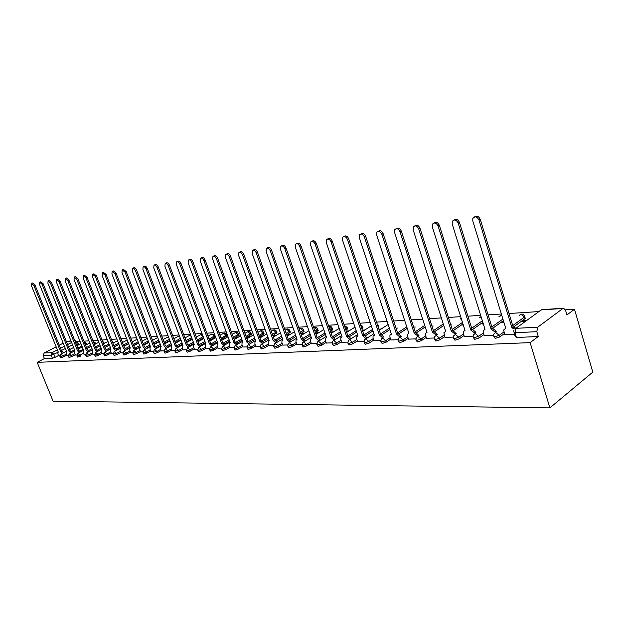 <?xml version="1.0" encoding="UTF-8"?>
<svg xmlns="http://www.w3.org/2000/svg" width="624" height="624" viewBox="0 0 624 624"><rect width="100%" height="100%" fill="white"/><g stroke="black" fill="none" stroke-linecap="round" stroke-linejoin="round"><path stroke-width="0.94" d="M493.802 336.726L495.214 338.434L499.73 336.983L499.216 335.33L494.707 336.781L493.537 335.868L493.763 334.105L495.612 332.452L499.216 335.33L503.919 331.929M473.374 337.67L474.739 339.347L479.162 337.927L478.655 336.305L474.232 337.724L473.117 336.866L473.398 334.94L475.145 333.473L478.655 336.305L483.311 332.99M453.64 338.582L454.958 340.236L459.303 338.832L458.796 337.241L454.451 338.637L453.398 337.826L453.734 335.759L455.372 334.456L458.796 337.241L463.406 334.019M434.561 339.464L435.848 341.086L440.099 339.713L439.6 338.146L435.341 339.518L434.335 338.746L434.733 336.57L436.262 335.408L439.6 338.146L444.163 335.002M416.114 340.322L417.362 341.913L421.535 340.564L421.036 339.019L416.855 340.369L415.896 339.643L416.348 337.366L417.784 336.328L421.036 339.019L425.56 335.954M398.268 341.149L399.477 342.716L403.58 341.383L403.073 339.869L398.978 341.195L398.057 340.509L398.557 338.146L399.906 337.217L403.073 339.869L407.558 336.874M380.983 341.944L382.161 343.489L386.186 342.178L385.687 340.688L381.662 341.999L380.78 341.344L381.334 338.91L382.598 338.075L385.687 340.688L390.133 337.763M364.244 342.724L365.391 344.237L369.346 342.95L368.846 341.476L364.892 342.771L364.049 342.155L364.65 339.659L373.924 333.684M348.02 343.473L349.136 344.963L353.028 343.699L352.529 342.248L348.644 343.52L347.841 342.935L348.473 340.392L349.58 339.721L352.529 342.248L356.889 339.456M332.288 344.198L333.38 345.665L337.202 344.417L336.71 342.997L332.888 344.245L332.116 343.699L332.787 341.117L333.824 340.501L336.71 342.997L341.024 340.267M317.031 344.9L318.092 346.351L321.851 345.119L321.368 343.723L317.608 344.947L316.867 344.432L317.569 341.819L318.544 341.266L321.368 343.723L325.642 341.047M302.227 345.587L303.264 347.014L306.953 345.805L306.47 344.425L302.773 345.634L302.071 345.142L302.804 342.506L303.716 341.999L306.47 344.425L310.705 341.804M287.843 346.25L288.857 347.662L292.492 346.468L292.016 345.103L288.374 346.297L287.695 345.836L288.46 343.177L289.318 342.716L292.016 345.103L296.213 342.537M273.881 346.897L274.872 348.286L278.452 347.108L277.969 345.766L274.396 346.944L273.741 346.507L274.521 343.832L275.332 343.411L277.969 345.766L282.126 343.247M260.309 347.529L261.284 348.894L264.802 347.732L264.326 346.406L260.801 347.568L260.177 347.155L260.98 344.471L261.737 344.089L264.326 346.406L268.445 343.941M247.12 348.137L248.071 349.479L251.534 348.34L251.059 347.038L247.595 348.176L246.995 347.786L247.814 345.095L248.531 344.744L251.059 347.038L255.138 344.612M234.289 348.73L235.217 350.056L238.633 348.933L238.165 347.646L234.749 348.769L234.172 348.403L235.006 345.704L235.677 345.384L238.165 347.646L242.206 345.267M221.809 349.307L222.721 350.61L226.083 349.502L225.615 348.239L222.253 349.346L221.699 348.995L222.55 346.304L223.181 346.008L225.615 348.239L229.616 345.899M209.664 349.869L210.553 351.156L213.868 350.064L213.4 348.808L210.085 349.908L209.555 349.58L210.413 346.889L211.013 346.609L213.4 348.808L217.37 346.515M197.839 350.415L198.713 351.686L201.973 350.61L201.513 349.37L198.245 350.454L197.738 350.142L198.604 347.451L199.173 347.201L201.513 349.37L205.444 347.116M186.319 350.945L187.177 352.201L190.39 351.133L189.938 349.916L186.716 350.984L186.225 350.688L187.637 347.771L189.938 349.916L193.83 347.701M175.094 351.468L175.937 352.708L179.111 351.655L178.651 350.446L175.009 351.226L175.89 348.551L176.405 348.332L178.651 350.446L182.512 348.27M164.159 351.967L164.986 353.192L168.113 352.154L167.661 350.969L164.073 351.741L164.97 349.081L165.446 348.878L167.661 350.969L171.483 348.824M153.496 352.466L154.307 353.668L157.388 352.646L156.944 351.476L153.418 352.248L154.315 349.596L154.768 349.409L156.944 351.476L160.735 349.362M143.099 352.942L143.894 354.136L146.936 353.122L146.492 351.967L143.021 352.739L143.926 350.103L144.362 349.924L146.492 351.967L150.251 349.892M132.959 353.41L133.739 354.588L136.742 353.59L136.297 352.451L132.881 353.223L133.786 350.594L136.297 352.451L140.018 350.399M123.061 353.87L123.825 355.033L126.789 354.05L126.344 352.919L122.99 353.691L123.895 351.078L126.344 352.919L130.042 350.906M113.396 354.315L114.153 355.469L117.07 354.487L116.633 353.371L113.334 354.143L114.239 351.554L116.633 353.371L120.292 351.39M103.966 354.752L104.707 355.891L107.585 354.923L107.156 353.824L103.904 354.588L104.809 352.014L107.156 353.824L110.783 351.866M94.754 355.181L95.48 356.304L98.327 355.345L97.898 354.26L94.692 355.025L95.597 352.466L97.898 354.26L101.494 352.334M85.753 355.594L86.463 356.702L89.279 355.766L88.85 354.682L85.691 355.454L86.603 352.903L88.85 354.682L92.414 352.786M76.955 356L77.657 357.1L80.434 356.164L80.012 355.103L76.9 355.867L77.805 353.332L80.012 355.103L83.546 353.231M68.359 356.398L69.046 357.482L71.791 356.561L71.37 355.508L68.305 356.273L69.209 353.761L71.37 355.508L74.872 353.66M59.951 356.788L60.629 357.856L63.344 356.951L62.923 355.906L59.904 356.663L60.801 354.167L62.923 355.906L66.401 354.089M57.619 352.498L51.223 355.329L43.228 355.719L44.398 358.582L37.175 362.333L530.127 342.638L549.884 407.885L592.8 372.122L574.486 309.254L565.406 309.839M538.91 311.563L509.02 313.513M501.361 314.005L488.108 314.87M480.659 315.354L467.914 316.181M460.668 316.657L448.406 317.452M441.355 317.912L429.546 318.677M422.674 319.129L411.294 319.862M404.609 320.299L393.643 321.017M387.122 321.438L376.545 322.124M370.188 322.538L359.978 323.201M353.777 323.606L343.918 324.246M337.873 324.644L328.349 325.26M322.444 325.642L313.24 326.243M307.476 326.617L298.584 327.194M292.945 327.561L284.341 328.123M278.827 328.481L270.512 329.02M265.122 329.371L257.065 329.893M251.792 330.236L243.992 330.743M238.836 331.079L231.278 331.57M226.231 331.906L218.907 332.381M213.962 332.701L206.872 333.161M202.028 333.473L195.14 333.926M190.398 334.23L183.721 334.667M179.072 334.971L172.598 335.392M168.035 335.689L161.749 336.094M157.271 336.391L151.172 336.781M146.78 337.069L140.852 337.451M136.547 337.732L130.79 338.107M126.563 338.387L120.97 338.746M116.821 339.019L111.376 339.37M107.305 339.635L102.016 339.979M98.015 340.244L92.867 340.579M88.936 340.829L83.936 341.156M80.067 341.406L77.306 341.585M37.175 362.333L53.095 401.177L549.884 407.885M574.486 309.254L566.92 314.948L565.539 310.229L563.573 308.209L562.91 308.474L537.709 327.194L536.819 331.679L514.979 332.74L513.755 331.789L513.919 330.19M530.127 342.638L538.27 336.508L536.819 331.679M58.523 355.524L55.076 357.326L53.906 354.424L52.096 352.607L57.392 349.869M71.035 341.071L66.37 341.546M63.188 343.184L59.272 345.205M56.152 346.811L44.101 353.028L52.096 352.607L51.223 355.329L52.4 358.223L55.076 357.326M66.737 341.351L70.988 340.938M43.228 355.719L44.101 353.028M66.924 355.399L68.195 355.391M75.41 354.994L76.791 354.978M84.084 354.58L85.582 354.565M92.96 354.159L94.583 354.136M102.04 353.73L103.795 353.699M111.337 353.285L113.225 353.246M120.861 352.833L122.881 352.794M130.611 352.365L132.779 352.318M158.574 341.999L157.412 342.677M140.595 351.889L142.919 351.835M168.893 341.398L167.887 342.077M150.829 351.406L153.317 351.343M179.478 340.782L178.628 341.461M161.32 350.906L163.972 350.836M190.905 340.111L190.406 340.392M190.32 340.15L189.641 340.821M172.084 350.392L174.907 350.321M202.207 339.456L201.552 339.823M201.435 339.503L200.164 340.22L200.936 340.174M183.113 349.869L186.124 349.783M213.806 338.777L212.839 338.832L212.987 339.245M212.839 338.832L211.559 339.565L212.534 339.503M194.438 349.331L197.644 349.237M225.716 338.083L224.539 338.153L224.726 338.653M224.539 338.153L223.259 338.887L224.437 338.824M206.06 348.777L209.461 348.676M237.939 337.373L236.543 337.451L236.769 338.052M236.543 337.451L235.264 338.2L236.652 338.114M217.994 348.208L221.606 348.098M250.505 336.64L248.875 336.734L249.116 337.397M248.875 336.734L247.588 337.49L249.21 337.397M230.248 347.623L234.086 347.506M263.406 335.884L261.542 335.993L261.784 336.671M261.542 335.993L260.247 336.757L262.111 336.656M242.845 347.022L246.909 346.897M276.682 335.111L274.552 335.236L274.794 335.923M274.552 335.236L273.25 336.008L275.379 335.891M255.785 346.406L260.099 346.273M290.324 334.316L287.929 334.456L288.171 335.15M287.929 334.456L286.822 335.119M269.1 345.774L273.663 345.626M304.364 333.497L301.681 333.653L301.93 334.363M301.681 333.653L300.994 334.074M282.789 345.119L287.625 344.963M318.825 332.654L315.83 332.834L316.072 333.544M296.884 344.448L302 344.276M311.392 343.762L316.805 343.574M326.336 343.044L332.054 342.849M341.726 342.311L347.779 342.1M357.599 341.554L364.003 341.336M373.971 340.774L380.734 340.54M390.866 339.971L398.011 339.713M408.307 339.144L415.857 338.871M426.317 338.286L434.296 337.99M463.234 324.776L462.766 325.104L463.328 325.065M444.935 337.397L453.367 337.085M483.109 323.216L481.993 323.996L483.327 323.918M464.186 336.476L473.093 336.149M503.771 321.875L503.201 321.906L503.459 322.756M503.201 321.906L501.875 322.85L504.036 322.725M484.099 335.525L493.514 335.182M526.578 320.549L523.77 320.713L524.027 321.571M523.77 320.713L522.452 321.664L525.26 321.5M504.722 334.542L514.488 334.183M525.049 317.608L524.995 318.653L513.404 327.062M504.426 333.575L499.73 336.983M503.404 320.666L492.827 328.201M483.818 334.612L479.162 337.927M482.836 322.358L472.883 329.324M463.913 335.611L459.303 338.832M462.977 323.957L453.57 330.439M444.67 336.57L440.099 339.713M443.773 325.486L434.873 331.523M426.059 337.498L421.535 340.564M425.209 326.937L416.754 332.584M408.057 338.387L403.58 341.383M407.238 328.318L399.196 333.614M390.624 339.253L386.186 342.178M389.836 329.628L382.177 334.612M373.745 340.096L369.346 342.95M378.269 325.081L377.879 326.024L378.323 327.46L378.721 326.492M372.988 330.892L365.672 335.579M357.38 340.899L353.028 343.699M362.879 327.452L363.043 327.928L361.865 328.786M356.655 332.093L349.658 336.523M341.515 341.687L337.202 344.417M347.506 328.388L347.662 328.84L345.907 330.057M340.813 333.239L334.129 337.436M326.126 342.443L321.851 345.119M332.576 329.293L332.725 329.722L330.424 331.266M325.455 334.347L319.043 338.317M311.189 343.184L306.953 345.805M318.068 330.174L318.209 330.58L315.401 332.436M310.541 335.408L304.395 339.175M296.689 343.894L292.492 346.468M303.974 331.032L303.475 331.929L300.807 333.544M296.065 336.422L290.16 340.01M282.602 344.588L278.452 347.108M290.269 331.859L289.747 332.756L286.642 334.62M282.001 337.405L276.323 340.813M268.921 345.259L264.802 347.732M276.939 332.67L272.875 335.65M268.336 338.348L262.876 341.593M255.614 345.914L251.534 348.34M263.968 333.458L259.49 336.632M255.052 339.253L249.787 342.35M242.674 346.546L238.633 348.933M251.339 334.23L246.48 337.592M242.128 340.127L237.058 343.091M230.084 347.162L226.083 349.502M239.047 334.971L233.813 338.504M229.554 340.977L224.671 343.801M217.831 347.763L213.868 350.064M227.066 335.704L221.497 339.394M217.324 341.788L212.605 344.495M205.904 348.348L201.973 350.61M215.452 336.726L209.5 340.244M205.413 342.576L200.858 345.173M194.282 348.917L190.39 351.133M203.627 337.779L197.816 341.071M193.807 343.34L189.407 345.829M182.965 349.471L179.111 351.655M192.067 338.699L186.436 341.866M182.504 344.074L178.253 346.46M171.935 350.009L168.113 352.154M180.812 339.589L175.336 342.638M171.483 344.791L167.372 347.084M161.179 350.532L157.388 352.646M169.837 340.447L164.525 343.387M160.742 345.478L156.764 347.685M150.696 351.047L146.936 353.122M159.136 341.273L153.98 344.113M150.267 346.148L146.414 348.27M140.462 351.546L136.742 353.59M148.699 342.069L143.692 344.807M140.049 346.796L136.313 348.839M130.478 352.03L126.789 354.05M138.52 342.841L133.653 345.485M130.073 347.428L126.461 349.393M120.728 352.505L117.07 354.487M128.583 343.59L123.848 346.148M120.338 348.044L116.836 349.931M111.212 352.966L107.585 354.923M118.888 344.315L114.286 346.788M110.838 348.637L107.429 350.462M101.923 353.418L98.327 355.345M109.418 345.017L104.941 347.404M101.556 349.214L98.249 350.977M92.843 353.863L89.279 355.766M75.293 354.713L71.791 356.561M66.815 355.126L63.344 356.951M58.633 355.797L59.787 355.789M470.738 323.801L470.317 323.825M451.643 324.917L450.793 324.964M433.165 325.993L431.925 326.063M415.28 327.031L413.673 327.124M397.956 328.045L395.998 328.154M381.155 329.02L378.893 329.152M364.853 329.971L362.31 330.119M349.042 330.892L346.242 331.055M333.707 331.789L330.658 331.968M395.273 325.962L395.132 325.525M112.866 343.161L113.248 342.615M108.046 341.523L104.286 343.161M95.339 344.081L95.534 343.691M538.27 336.508L516.43 337.49L515.198 336.515L514.028 332.686M44.398 358.582L52.4 358.223M286.861 335.228L289.021 335.104M301.111 334.409L303.061 334.292M315.791 333.559L317.507 333.466M330.915 332.693L332.389 332.608M346.499 331.796L347.724 331.726M362.567 330.868L363.527 330.814M379.142 329.917L379.829 329.878M62.423 353.324L60.645 351.78L61.784 351.226L63.484 352.771M31.684 283.452L32.674 282.992L34.975 284.965L61.706 351.226M60.645 351.78L33.875 285.48L31.582 283.507L31.496 285.831L58.219 351.913L57.845 353.839L58.648 355.844M70.824 352.911L69.014 351.343L70.075 350.782L71.893 352.349M39.835 282.235L40.817 281.767L43.157 283.756L70.075 350.782M69.014 351.343L42.058 284.279L39.718 282.282L39.624 284.63L66.526 351.468L66.128 353.426L66.947 355.446M79.412 352.49L77.563 350.891L78.64 350.321L80.488 351.92M48.165 280.979L49.148 280.519L51.535 282.524L78.64 350.321M77.563 350.891L50.427 283.046L48.04 281.042L47.939 283.413L75.02 351.023L74.607 352.997L75.426 355.048M88.202 352.053L86.315 350.423L87.477 349.853L89.279 351.484M56.69 279.7L57.673 279.24L60.107 281.26L87.391 349.853M86.315 350.423L58.991 281.791L56.558 279.763L56.441 282.165L83.717 350.563L83.281 352.56L84.107 354.635M97.196 351.608L95.269 349.955L96.353 349.378L98.28 351.031M65.411 278.39L66.394 277.93L68.874 279.965L96.353 349.378M95.269 349.955L67.751 280.504L65.27 278.452L65.146 280.886L92.609 350.095L92.149 352.115L92.984 354.214M106.4 351.156L104.434 349.471L105.526 348.886L107.492 350.579M74.35 277.048L75.325 276.588L77.852 278.647L105.526 348.886M104.434 349.471L76.729 279.178L74.194 277.118L74.061 279.575L101.712 349.612L101.275 349.752L101.228 351.663L102.063 353.777M115.822 350.696L113.818 348.972L115.003 348.379L116.914 350.103M83.499 275.675L84.466 275.207L87.048 277.29L114.91 348.387M113.818 348.972L85.917 277.828L83.335 275.753L83.187 278.234L111.025 349.12L110.573 349.268L110.518 351.195L111.361 353.34M125.471 350.228L123.419 348.465L124.621 347.864L126.571 349.627M92.867 274.264L93.834 273.803L96.47 275.902L124.527 347.872M123.419 348.465L95.332 276.448L92.695 274.349L92.531 276.861L120.565 348.613L120.097 348.769L120.034 350.719L120.877 352.888M135.353 349.736L133.263 347.942L134.464 347.334L136.461 349.136M102.476 272.821L103.428 272.36L106.127 274.474L134.371 347.342M133.263 347.942L104.98 275.028L102.281 272.914L102.11 275.449L130.338 348.098L129.839 348.262L129.776 350.228L130.627 352.42M145.486 349.245L143.348 347.412L144.557 346.796L146.593 348.637M112.32 271.339L113.264 270.886L116.017 273.016L144.456 346.804M143.348 347.412L114.871 273.577L112.109 271.44L111.93 274.006L140.345 347.568L139.831 347.747L139.76 349.721L140.618 351.952M155.867 348.738L153.683 346.866L154.9 346.242L156.983 348.122M122.413 269.825L123.341 269.373L126.165 271.518L154.799 346.25M153.683 346.866L125.003 272.087L122.187 269.935L121.992 272.532L150.61 347.03L150.064 347.217L149.986 349.206L150.852 351.46M166.514 348.223L164.276 346.304L165.5 345.68L167.638 347.591M132.764 268.273L133.684 267.821C134.737 267.431 135.697 268.156 136.57 269.989L165.399 345.68M164.276 346.304L135.408 270.559C134.527 268.726 133.567 268 132.522 268.39L132.311 271.011L161.125 346.476L160.555 346.671L160.477 348.683L161.343 350.961M177.427 347.685L175.141 345.735L176.374 345.095L178.558 347.053M143.38 266.674L144.292 266.23C145.369 265.816 146.351 266.549 147.248 268.414L176.272 345.103M175.141 345.735L146.071 268.991C145.181 267.127 144.199 266.393 143.122 266.807L142.896 269.459L171.912 345.907L171.311 346.117L171.226 348.145L172.107 350.454M188.627 347.147L186.287 345.142L187.528 344.495L189.766 346.499M154.284 265.036L155.173 264.599C156.281 264.163 157.295 264.896 158.2 266.799L187.426 344.503M186.287 345.142L157.022 267.384C156.117 265.481 155.103 264.74 153.995 265.177L153.761 267.86L182.972 345.322L182.348 345.548L182.255 347.591L183.136 349.924M200.125 346.585L197.73 344.542L198.869 343.894L201.263 345.938M165.477 263.351L166.343 262.922C167.489 262.462 168.519 263.203 169.447 265.138L198.869 343.894M197.73 344.542L168.262 265.73C167.341 263.788 166.304 263.047 165.165 263.507L164.915 266.222L194.321 344.721L193.666 344.971L193.573 347.022L194.462 349.385M211.926 346.016L209.477 343.918L210.616 343.262L213.073 345.361M176.974 261.628L177.817 261.206C178.994 260.715 180.055 261.456 180.999 263.437L210.616 343.262M209.477 343.918L179.813 264.038C178.862 262.049 177.801 261.308 176.631 261.799L176.374 264.537L205.975 344.105L205.288 344.37L205.187 346.437L206.084 348.839M224.047 345.431L221.536 343.278L222.799 342.615L225.194 344.768M188.783 259.857L189.602 259.444C190.811 258.913 191.903 259.662 192.871 261.69L222.682 342.615M221.536 343.278L191.677 262.291C190.71 260.27 189.618 259.514 188.409 260.044L188.144 262.813L217.94 343.473L217.214 343.762L217.121 345.836L218.018 348.27M236.496 344.838L233.922 342.623L235.201 341.952L237.65 344.159M200.92 258.032L201.716 257.626C202.956 257.072 204.079 257.821 205.07 259.888L235.076 341.952M233.922 342.623L203.869 260.497C202.878 258.43 201.755 257.673 200.515 258.235L200.234 261.035L230.233 342.818L229.468 343.138L229.367 345.22L230.272 347.685M249.296 344.222L246.659 341.952L247.939 341.266L250.45 343.535M213.4 256.152L214.157 255.77C215.444 255.169 216.598 255.926 217.604 258.04L247.814 341.273M246.659 341.952L216.403 258.656C215.389 256.542 214.235 255.785 212.956 256.378L212.667 259.21L242.869 342.155L242.057 342.49L241.956 344.588L242.869 347.092M262.454 343.59L259.748 341.266L260.91 340.571L263.617 342.904M226.239 254.225L226.957 253.859C228.29 253.219 229.468 253.976 230.506 256.136L260.91 340.571M259.748 341.266L229.297 256.76C228.259 254.6 227.074 253.835 225.748 254.475L225.451 257.33L255.848 341.468L254.998 341.835L254.896 343.933L255.817 346.476M275.987 342.95L273.211 340.548L274.505 339.846L277.157 342.248M239.452 252.236L240.131 251.893C241.496 251.207 242.713 251.971 243.781 254.179L274.381 339.854M273.211 340.548L242.564 254.81C241.496 252.595 240.279 251.831 238.914 252.517L238.61 255.395L269.201 340.766L268.297 341.164L268.203 343.27L269.123 345.844M289.91 342.287L287.063 339.823L288.233 339.113L291.08 341.578M253.055 250.193L253.679 249.873C255.091 249.132 256.347 249.896 257.447 252.166L288.233 339.113M287.063 339.823L256.222 252.806C255.122 250.536 253.867 249.764 252.455 250.505L252.151 253.406L282.937 340.033L281.986 340.478L281.892 342.584L282.82 345.189M304.247 341.617L301.322 339.066L302.632 338.341L305.425 340.891M267.072 248.087L267.634 247.79C269.092 246.995 270.387 247.767 271.51 250.091L302.492 338.348M301.322 339.066L270.286 250.739C269.155 248.407 267.86 247.642 266.401 248.438L266.097 251.355L297.071 339.292L296.065 339.768L295.971 341.874L296.907 344.518M319.012 340.922L316.001 338.294L317.327 337.553L320.19 340.189M281.51 245.918L282.001 245.661C283.507 244.795 284.848 245.56 286.01 247.954L317.179 337.561M316.001 338.294L284.778 248.609C283.616 246.215 282.274 245.45 280.769 246.308L280.465 249.241L311.626 338.52L310.557 339.05L310.479 341.141L311.415 343.832M334.222 340.213L331.133 337.49L332.311 336.749L335.408 339.472M296.4 243.68L296.813 243.461C298.366 242.525 299.746 243.29 300.955 245.755L332.311 336.749M331.133 337.49L299.723 246.418C298.514 243.953 297.133 243.188 295.573 244.117L295.269 247.073L326.625 337.732L325.486 338.309L325.416 340.392L326.36 343.122M349.908 339.487L346.718 336.664L348.052 335.907L351.086 338.731M311.75 241.371L312.07 241.199C313.685 240.185 315.112 240.942 316.36 243.485L347.903 335.923L356.179 330.689M346.718 336.664L315.128 244.148C313.872 241.613 312.445 240.848 310.838 241.87L310.534 244.826L342.077 336.913L340.868 337.553L340.805 339.62L341.757 342.389M366.077 338.738L362.794 335.821L363.979 335.057L367.263 337.974M327.6 238.992L327.818 238.875C329.48 237.767 330.962 238.524 332.264 241.137L363.979 335.057M362.794 335.821L331.024 241.816C329.722 239.195 328.24 238.446 326.57 239.554L326.282 242.51L358.004 336.071L356.717 336.781L356.671 338.824L357.63 341.632M382.762 337.966L379.376 334.94L380.726 334.16L383.947 337.194M343.972 236.535L344.058 236.488C345.782 235.271 347.318 236.012 348.676 238.719L380.57 334.168M379.376 334.94L347.428 239.405C346.07 236.699 344.534 235.958 342.818 237.167L342.537 240.123L374.431 335.205L373.066 335.985L373.035 337.997L374.002 340.86M399.976 337.171L396.497 334.035L397.855 333.247L401.162 336.383M360.851 234C362.63 232.705 364.221 233.438 365.625 236.215L397.683 333.255M396.497 334.035L364.377 236.917C362.957 234.117 361.358 233.384 359.58 234.718L359.323 237.658L391.388 334.308L389.938 335.182L389.922 337.147L390.889 340.057M418.751 334.963L417.565 335.759L414.172 333.107L415.537 332.303L418.946 335.548M378.23 231.387C380.078 230.061 381.716 230.818 383.136 233.633L415.358 332.311M414.172 333.107L381.888 234.343C380.398 231.442 378.737 230.724 376.896 232.198L376.662 235.108L408.899 333.38L407.355 334.355L408.33 339.222M437.104 334.027L435.911 334.838L432.432 332.14L433.805 331.321L437.315 334.69M396.201 228.688C398.12 227.339 399.805 228.095 401.248 230.966L433.625 331.336M432.432 332.14L399.992 231.683C398.416 228.665 396.685 227.971 394.789 229.609L394.594 232.471L426.988 332.428L425.342 333.512L426.348 338.372M456.074 333.06L454.888 333.887L451.316 331.141L452.689 330.314L456.308 333.809M414.781 225.896C416.785 224.515 418.517 225.287 419.975 228.205L452.501 330.322M451.316 331.141L418.727 228.93C417.05 225.787 415.241 225.131 413.291 226.949L413.135 229.749L445.684 331.438L443.929 332.654L444.959 337.483M475.699 332.062L474.505 332.896L470.847 330.112L472.22 329.269L475.699 332.062L475.956 332.896M464.552 330.463L464.896 330.041M434.015 223.01C436.098 221.598 437.876 222.378 439.366 225.35L472.033 329.277M470.847 330.112L438.11 226.075C436.332 222.799 434.437 222.183 432.44 224.219L432.323 226.925L465.013 330.416L463.156 331.781L464.217 336.57M496.002 331.032L494.816 331.874L491.057 329.043L492.437 328.185L496.002 331.032L496.291 331.96M484.489 329.417L484.895 328.949M453.929 220.022C456.097 218.572 457.93 219.359 459.443 222.386L492.242 328.201M491.057 329.043L458.195 223.127C456.277 219.703 454.295 219.133 452.26 221.426L452.197 224.008L485.02 329.363L483.046 330.899L484.13 335.626M514.574 328.864L511.984 327.935L513.17 327.077L516.009 328.24M505.12 328.333L505.596 327.811M474.56 216.926C476.822 215.436 478.717 216.232 480.254 219.32L513.17 327.077M511.984 327.935L479.006 220.069C476.931 216.473 474.856 215.974 472.789 218.564L472.789 220.982L505.736 328.263L503.646 329.995L504.754 334.643M562.91 308.474L541.18 309.91L515.876 328.341L537.709 327.194M77.75 345.322L76.658 342.592L75.738 343.067M72.509 344.752L68.492 346.835M65.325 348.488L61.417 350.516M60.505 348.254L64.412 346.226M67.587 344.581L71.612 342.498M75.457 340.642L74.833 340.813L76.658 342.592L77.493 341.983L74.786 340.688M524.995 318.653L524.511 317.039L512.71 325.572M502.913 319.067L491.845 326.929M482.352 320.791L471.697 328.224M462.485 322.421L452.228 329.464M443.29 323.965L433.407 330.65M424.726 325.439L415.194 331.789M406.754 326.843L397.558 332.881M389.36 328.185L380.484 333.934M373.246 338.629L368.846 341.476L365.828 338.91M377.684 325.549L377.848 326.04M372.512 329.464L363.94 334.948M362.482 328.396L362.014 326.992L361.39 327.389M347.084 329.316L346.609 327.943L345.431 328.676M340.345 331.859L332.53 336.742M332.124 330.213L331.656 328.856L329.956 329.909M324.979 332.982L317.569 337.561M317.593 331.087L317.132 329.745L314.933 331.094M310.073 334.058L303.022 338.372M303.475 331.929L303.014 330.611L300.347 332.225M295.597 335.096L288.873 339.167M289.747 332.756L289.286 331.453L286.182 333.31M281.533 336.094L275.114 339.94M276.393 333.551L275.933 332.272L272.415 334.363M267.875 337.054L261.729 340.704M263.398 334.331L262.946 333.068L259.038 335.369M254.592 337.982L248.703 341.445M250.754 335.088L250.302 333.84L246.02 336.336M241.667 338.871L236.028 342.163M238.438 335.829L237.986 334.597L233.36 337.272M229.102 339.737L223.681 342.865M226.442 336.547L225.997 335.33L221.044 338.169M216.871 340.564L211.661 343.551M214.757 337.249L214.313 336.047L209.048 339.043M204.961 341.367L199.953 344.222M203.362 337.935L202.925 336.749L197.371 339.885M193.362 342.147L188.534 344.869M191.63 337.529L185.991 340.696M182.06 342.896L177.411 345.501M180.375 338.434L174.899 341.484M171.046 343.629L166.561 346.117M169.4 339.3L164.089 342.241M160.306 344.331L155.984 346.718M158.707 340.142L153.543 342.974M149.83 345.017L145.657 347.303M148.27 340.954L143.263 343.691M139.62 345.68L135.587 347.88M138.099 341.741L133.224 344.386M129.644 346.32L125.752 348.434M128.162 342.506L123.427 345.056M119.917 346.944L116.15 348.972M118.466 343.239L113.864 345.704M110.409 347.552L106.766 349.502M108.997 343.957L104.52 346.336M101.127 348.145L97.609 350.017M99.746 344.643L95.394 346.952M92.063 348.715L88.647 350.524M94.747 344.401L94.052 343.559M90.714 345.314L86.479 347.552M83.203 349.276L79.895 351.016M86.151 344.861L85.777 343.925L85.168 344.253M81.884 345.969L77.758 348.13M74.545 349.814L71.339 351.499M86.564 343.192L85.777 343.925L84.349 342.209M95.121 342.662L94.349 343.403L93.452 342.046M103.88 342.116L103.147 342.849M112.835 341.562L112.445 342.1M203.182 336.593L200.686 334.682L196.318 337.069M215.007 335.525L214.313 336.047L212.027 333.957L207.987 336.18M226.629 334.495L225.997 335.33L223.673 333.216L219.976 335.26M238.602 333.746L237.986 334.597L235.615 332.452L232.284 334.308M250.895 332.982L250.302 333.84L247.884 331.672L244.928 333.317M263.523 332.202L262.946 333.068L260.473 330.868L257.93 332.296M276.494 331.399L275.933 332.272L273.413 330.041L271.3 331.227M289.825 330.564L289.286 331.453L286.712 329.199L285.051 330.119M303.529 329.714L303.014 330.611L300.386 328.325L299.208 328.973M317.624 328.84L317.132 329.745L314.449 327.428L313.755 327.709M332.124 327.943L331.656 328.856L328.786 326.516M347.053 327.015L346.609 327.943L344.386 325.619M362.427 326.063L362.014 326.992L360.61 325.065M394.657 324.09L394.797 324.519M524.605 316.001L524.511 317.039L520.946 314.254L519.199 315.51M168.433 336.749L163.067 339.565M179.564 336.281L178.363 336.274L173.87 338.762M191.17 336.289L189.618 335.384L184.954 337.927M461.144 318.162L460.239 319.043M481.112 316.82L479.24 317.905M501.922 315.853L500.542 315.557L498.888 316.727M77.446 341.866L78.64 344.838M516.43 337.49L514.979 332.74L515.876 328.341M539.339 311.251L541.843 309.66L563.573 308.209M60.723 351.78L61.784 351.226M33.875 285.48L34.975 284.965M69.092 351.335L70.161 350.774M42.058 284.279L43.157 283.756M77.649 350.883L78.725 350.321M50.427 283.046L51.535 282.524M86.401 350.423L87.477 349.853M58.991 281.791L60.107 281.26M95.355 349.947L96.439 349.37M67.751 280.504L68.874 279.965M104.52 349.463L105.612 348.878M76.729 279.178L77.852 278.647M113.911 348.964L115.003 348.379M85.917 277.828L87.048 277.29M123.513 348.457L124.621 347.864M95.332 276.448L96.47 275.902M133.357 347.942L134.464 347.334M104.98 275.028L106.127 274.474M143.442 347.404L144.557 346.796M114.871 273.577L116.017 273.016M153.785 346.858L154.9 346.242M125.003 272.087L126.165 271.518M164.377 346.304L165.5 345.68M135.408 270.559L136.57 269.989M175.25 345.727L176.374 345.095M146.071 268.991L147.248 268.414M186.397 345.134L187.528 344.495M157.022 267.384L158.2 266.799M197.839 344.534L198.978 343.886M168.262 265.73L169.447 265.138M209.586 343.91L210.733 343.255M179.813 264.038L180.999 263.437M221.653 343.278L222.799 342.615M191.677 262.291L192.871 261.69M234.047 342.623L235.201 341.952M203.869 260.497L205.07 259.888M246.784 341.944L247.939 341.266M216.403 258.656L217.604 258.04M259.873 341.258L261.035 340.564M229.297 256.76L230.506 256.136M273.343 340.54L274.505 339.846M242.564 254.81L243.781 254.179M287.196 339.815L288.366 339.105M289.871 342.178L291.041 341.468M256.222 252.806L257.447 252.166M301.462 339.058L302.632 338.341M304.192 341.461L305.37 340.735M270.286 250.739L271.51 250.091M316.15 338.286L317.327 337.553M318.942 340.72L320.12 339.986M284.778 248.609L286.01 247.954M331.274 337.483L332.459 336.742M334.136 339.955L335.314 339.214M299.723 246.418L300.955 245.755M346.874 336.656L348.052 335.907M349.799 339.167L350.977 338.411M315.128 244.148L316.36 243.485M362.95 335.806L364.135 335.049M365.945 338.356L367.13 337.592M331.024 241.816L332.264 241.137M379.54 334.932L380.726 334.16M382.606 337.514L383.791 336.742M347.428 239.405L348.676 238.719M396.661 334.027L397.855 333.247M399.805 336.656L400.99 335.868M364.377 236.917L365.625 236.215M414.344 333.091L415.537 332.303M381.888 234.343L383.136 233.633M432.611 332.132L433.805 331.321M399.992 231.683L401.248 230.966M451.503 331.133L452.689 330.314M418.727 228.93L419.975 228.205M471.034 330.096L472.22 329.269M438.11 226.075L439.366 225.35M491.252 329.027L492.437 328.185M458.195 223.127L459.443 222.386M512.187 327.928L513.373 327.07M479.006 220.069L480.254 219.32M87.017 344.339L86.611 343.309L84.271 341.999M60.957 354.089L66.433 351.234M69.592 349.58L73.609 347.482M76.83 345.805L80.956 343.645M95.581 343.824L95.176 342.787L93.194 341.406M104.341 343.301L102.375 340.883M113.303 342.763L111.813 340.486M122.468 342.217L121.61 340.384M227.167 335.969L226.723 334.753C226.067 333.216 224.975 332.717 223.439 333.263M239.148 335.26L238.696 334.027C238.04 332.459 236.933 331.952 235.381 332.498M251.449 334.526L250.996 333.278C250.333 331.679 249.218 331.165 247.634 331.718M264.077 333.778L263.624 332.514C262.961 330.884 261.83 330.353 260.224 330.915M277.056 333.013L276.604 331.726C275.933 330.065 274.786 329.519 273.156 330.096M290.394 332.218L289.934 330.923C289.263 329.222 288.101 328.661 286.439 329.246M304.106 331.406L303.646 330.088C302.975 328.357 301.79 327.779 300.105 328.372M318.209 330.58L317.749 329.238C317.07 327.46 315.877 326.875 314.161 327.483M332.725 329.722L332.257 328.364C331.625 326.625 330.47 325.993 328.77 326.485M347.662 328.84L347.194 327.46L344.3 325.354M363.043 327.928L362.567 326.531L360.376 324.379M378.885 326.999L377.06 323.677M525.291 318.404L524.8 316.789C523.52 313.7 521.695 313.24 519.332 315.416M69.373 353.675L74.919 350.758M78.14 349.073L82.259 346.905M85.535 345.189L89.778 342.958M77.977 353.246L83.6 350.275M86.876 348.551L91.112 346.312M94.442 344.557L98.803 342.256M86.783 352.81L92.485 349.783M95.815 348.013L100.168 345.704M95.8 352.357L101.579 349.276M104.965 347.467L109.442 345.08M112.897 343.231L117.507 340.774M105.019 351.897L110.885 348.754M114.332 346.905L118.934 344.432M122.452 342.545L127.187 340.002M114.465 351.429L120.409 348.215M123.919 346.32L128.653 343.769M132.233 341.835L137.116 339.199M124.137 350.945L130.174 347.669M133.747 345.727L138.614 343.083M142.264 341.102L147.28 338.372M134.051 350.454L140.166 347.108M143.809 345.119L148.824 342.381M152.537 340.345L157.607 337.576M144.206 349.947L150.415 346.531M154.128 344.487L159.284 341.648M179.416 335.891L178.628 336.118M154.619 349.432L160.922 345.938M164.697 343.847L170.009 340.899M190.765 335.221L189.415 335.431M165.29 348.902L171.694 345.329M175.547 343.177L181.015 340.127M202.488 334.729L200.468 334.721M176.241 348.356L182.738 344.705M186.67 342.498L192.301 339.323M214.742 334.807L211.809 334.004M187.481 347.794L194.08 344.058M198.081 341.788L203.892 338.504M199.017 347.217L205.717 343.395M209.804 341.063L215.795 337.646M210.857 346.632L217.667 342.716M221.832 340.314L228.01 336.765M223.025 346.024L229.936 342.014M234.195 339.542L240.568 335.845M235.529 345.4L242.549 341.289M246.901 338.746L253.477 334.901M248.383 344.76L255.52 340.548M259.958 337.927L266.744 333.918M261.596 344.105L268.85 339.784M273.382 337.077L280.402 332.896M275.2 343.426L282.563 338.988M287.204 336.196L294.45 331.835M289.193 342.724L296.681 338.177M301.423 335.291L308.911 330.736M303.607 342.007L311.212 337.334M316.064 334.355L323.809 329.589M318.451 341.266L326.188 336.461M331.149 333.38L339.16 328.403M333.754 340.509L341.609 335.564M346.694 332.374L354.986 327.163M349.534 339.721L357.521 334.643M362.723 331.328L371.303 325.868M379.252 330.244L388.144 324.519M461.152 318.193L460.309 319.004M481.057 316.633L479.326 317.842M501.766 315.331L498.997 316.649"/></g></svg>

